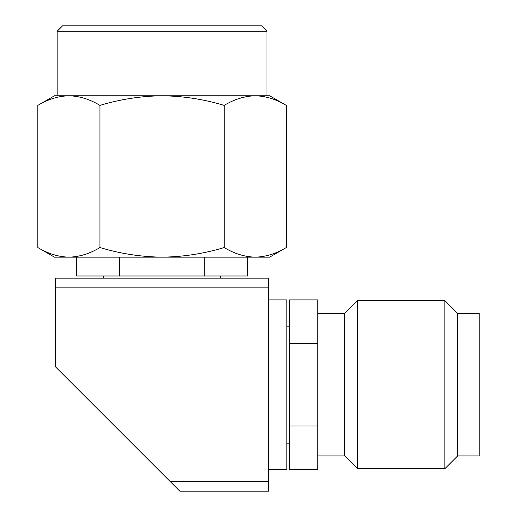 <?xml version="1.0" encoding="UTF-8"?>
<svg xmlns="http://www.w3.org/2000/svg" width="517" height="517" viewBox="0 0 517 517"><rect width="100%" height="100%" fill="white"/><g stroke="black" fill="none" stroke-linecap="round" stroke-linejoin="round"><path stroke-width="0.78" d="M268.569 469.365L286.857 469.365L286.857 299.918L268.569 299.918M170.061 481.398L55.552 366.889L55.552 278.133L268.569 278.133L268.569 491.15L179.813 491.15L170.061 481.398L268.569 481.398M55.552 287.885L268.569 287.885M266.953 95.781L266.953 31.227L261.576 25.85L62.544 25.85L57.167 31.227L57.167 95.781M266.953 31.227L57.167 31.227M220.559 278.133L220.559 275.981M37.838 247.546C47.958 253.679 58.311 256.884 68.89 257.156L54.479 257.156L37.838 247.546L37.838 105.39C47.958 99.258 58.311 96.052 68.89 95.781C58.311 96.052 47.958 99.258 37.838 105.39L54.479 95.781L269.648 95.781L286.289 105.39L286.289 247.546C276.162 253.679 265.809 256.884 255.23 257.156L269.648 257.156L286.289 247.546M162.06 95.781C140.902 96.052 120.203 99.258 99.949 105.39C89.822 99.258 79.469 96.052 68.89 95.781L162.06 95.781C183.218 96.052 203.924 99.258 224.178 105.39C234.298 99.258 244.651 96.052 255.23 95.781C265.809 96.052 276.162 99.258 286.289 105.39M224.178 105.39L224.178 247.546C234.298 253.679 244.651 256.884 255.23 257.156L162.06 257.156C183.218 256.884 203.924 253.679 224.178 247.546M99.949 105.39L99.949 247.546C120.203 253.679 140.902 256.884 162.06 257.156L68.89 257.156C79.469 256.884 89.822 253.679 99.949 247.546M76.665 257.156L76.665 275.981L119.382 275.981L119.382 257.156M204.745 257.156L204.745 275.981L247.456 275.981L247.456 257.156M119.382 275.981L204.745 275.981M103.562 275.981L103.562 278.133M444.872 468.693L444.872 300.59L357.46 300.59L357.46 468.693L444.872 468.693L457.648 455.916L457.648 313.367L444.872 300.59M357.46 300.59L344.684 313.367L344.684 455.916L357.46 468.693M457.648 455.916L479.162 455.916L479.162 313.367L457.648 313.367M317.787 455.916L344.684 455.916M289.546 443.14L286.857 443.14M344.684 313.367L317.787 313.367M317.787 425.963L289.546 425.963L289.546 469.365L317.787 469.365L317.787 299.918L289.546 299.918L289.546 343.327L317.787 343.327M289.546 425.963L289.546 343.327M286.857 326.143L289.546 326.143"/></g></svg>

